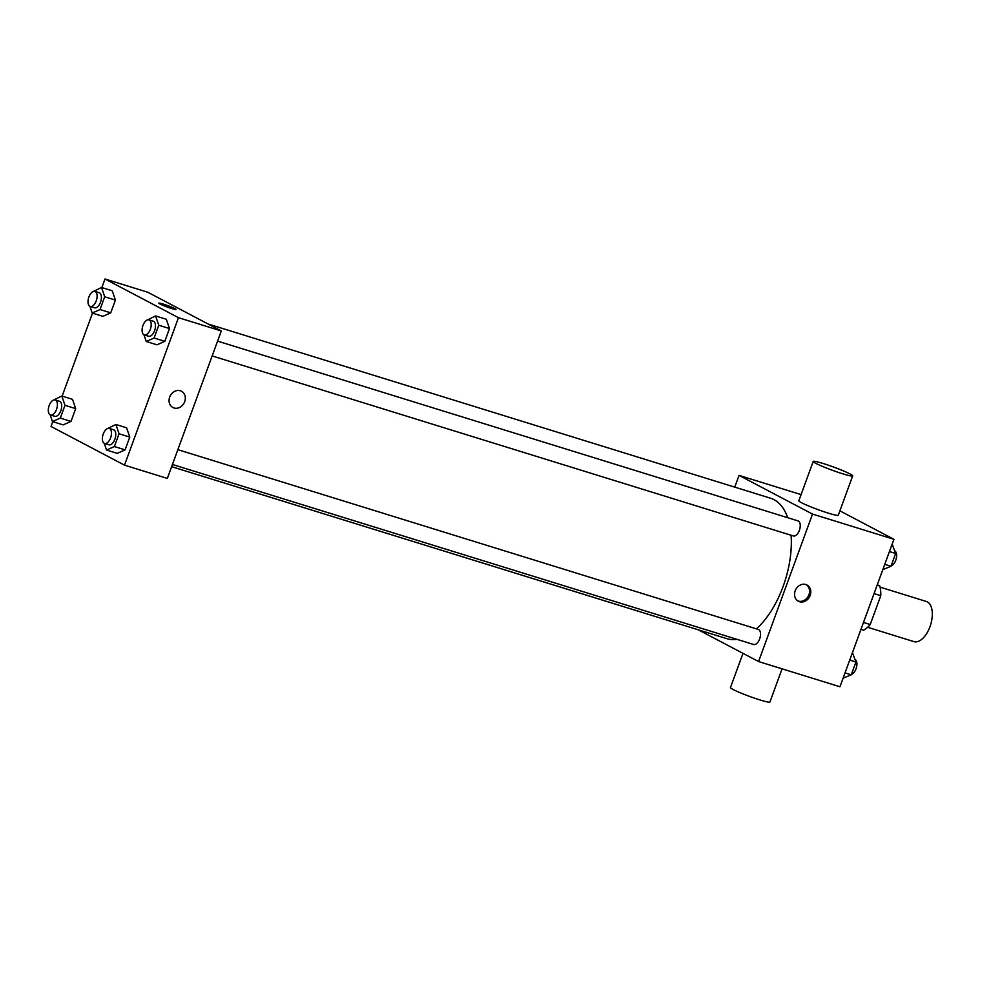 <?xml version="1.0" encoding="UTF-8"?>
<svg xmlns="http://www.w3.org/2000/svg" width="981" height="981" viewBox="0 0 981 981"><rect width="100%" height="100%" fill="white"/><g stroke="black" fill="none" stroke-linecap="round" stroke-linejoin="round"><path stroke-width="1.47" d="M867.621 627.264L913.949 641.623A21.006 10.938 -72.8 0 0 930.613 624.787A21.006 10.938 -72.8 0 0 926.383 601.488L880.055 587.129M877.308 584.676L879.761 585.964A28.216 14.69 -72.8 0 1 880.779 595.675L870.221 624.529A28.216 14.69 -72.8 0 1 863.562 630.207L860.95 629.397M863.488 622.445L870.221 624.529M874.046 593.591L880.779 595.675M877.137 585.154L879.761 585.964M839.883 510.843L893.924 539.292L839.957 686.761L758.558 661.55L698.227 629.79M734.744 487.14L739.049 475.393L812.526 514.081L893.924 539.292M812.526 514.081L758.558 661.55M799.527 601.721A9.197 7.811 -62.2 0 1 798.387 601.255A9.197 7.811 -62.2 0 1 795.763 589.483A9.197 7.811 -62.2 0 1 806.958 584.983A9.197 7.811 -62.2 0 1 809.901 596.105A9.197 7.811 -62.2 0 1 799.527 601.721M171.638 466.674L727.044 638.717A73.538 38.271 -72.8 0 0 736.89 639.305M756.425 628.87A73.538 38.271 -72.8 0 0 791.091 535.258M787.694 517.71A73.538 38.271 -72.8 0 0 770.563 498.225L208.156 324.024M793.004 535.81A7.885 4.096 -72.8 0 0 793.371 535.957A7.885 4.096 -72.8 0 0 799.613 529.654A7.885 4.096 -72.8 0 0 798.031 520.911L217.586 341.118M753.285 644.345A7.885 4.096 -72.8 0 0 753.653 644.505A7.885 4.096 -72.8 0 0 759.895 638.19A7.885 4.096 -72.8 0 0 758.313 629.446L177.868 449.666M739.049 475.393L801.085 494.608M852.685 475.883L838.289 515.209A21.006 1.729 -159.9 0 1 817.958 509.605A21.006 1.729 -159.9 0 1 798.828 500.764L813.224 461.438A21.006 1.729 -159.9 0 1 828.172 465.129A21.006 1.729 -159.9 0 1 850.086 473.97A21.006 1.729 -159.9 0 1 852.685 475.883A21.006 1.729 -159.9 0 1 832.354 470.279A21.006 1.729 -159.9 0 1 813.224 461.438M742.985 653.358L730.465 687.558A21.006 1.729 20.1 0 0 733.065 689.471A21.006 1.729 20.1 0 0 754.978 698.313A21.006 1.729 20.1 0 0 769.926 702.004L782.065 668.834M806.321 584.701A9.197 7.811 -62.2 0 1 808.491 595.835A9.197 7.811 -62.2 0 1 798.289 601.071A9.197 7.811 -62.2 0 1 797.798 600.899M101.852 287.58L104.992 278.996L147.837 292.264L221.301 330.953L167.334 478.421L124.501 465.153L51.024 426.465L52.778 421.658M104.992 278.996L178.468 317.685L221.301 330.953M178.468 317.685L124.501 465.153M174.042 407.986A9.197 7.811 -62.2 0 1 172.901 407.507A9.197 7.811 -62.2 0 1 170.277 395.735A9.197 7.811 -62.2 0 1 181.473 391.247A9.197 7.811 -62.2 0 1 184.416 402.369A9.197 7.811 -62.2 0 1 174.042 407.986M112.239 290.793L115.415 300.088L110.743 312.853L102.895 316.336L110.743 312.853L115.415 300.088L112.239 290.793L101.534 287.482L104.697 296.765L100.025 309.542L92.177 313.025L89.884 306.305A7.885 4.096 -72.8 0 0 90.24 306.452A7.885 4.096 -72.8 0 0 96.481 300.137A7.885 4.096 -72.8 0 0 94.899 291.394A7.885 4.096 -72.8 0 0 88.768 297.353A7.885 4.096 -72.8 0 0 89.872 306.293M126.598 427.814L129.774 437.097L125.09 449.862L117.242 453.357L125.09 449.862L129.774 437.097L126.598 427.814L115.881 424.491L119.057 433.774L114.385 446.551L106.537 450.034L104.244 443.314A7.885 4.096 -72.8 0 0 104.599 443.461A7.885 4.096 -72.8 0 0 110.841 437.146A7.885 4.096 -72.8 0 0 109.259 428.415A7.885 4.096 -72.8 0 0 103.128 434.362A7.885 4.096 -72.8 0 0 104.231 443.314M62.134 396.116L92.496 313.123M166.316 319.266L169.492 328.561L164.82 341.327L156.972 344.809L164.82 341.327L169.492 328.561L166.316 319.266L155.599 315.956L158.775 325.238L154.103 338.016L146.255 341.498L143.962 334.779A7.885 4.096 -72.8 0 0 144.317 334.926A7.885 4.096 -72.8 0 0 150.559 328.61A7.885 4.096 -72.8 0 0 148.977 319.867A7.885 4.096 -72.8 0 0 142.846 325.815A7.885 4.096 -72.8 0 0 143.949 334.766M72.52 399.341L75.696 408.623L71.012 421.401L63.176 424.883L71.012 421.401L75.696 408.623L72.52 399.341L61.803 396.017L64.979 405.312L60.307 418.078L52.459 421.56L50.166 414.84A7.885 4.096 -72.8 0 0 50.522 414.988A7.885 4.096 -72.8 0 0 56.763 408.685A7.885 4.096 -72.8 0 0 55.181 399.941A7.885 4.096 -72.8 0 0 49.05 405.889A7.885 4.096 -72.8 0 0 50.154 414.84M158.799 303.141A9.197 0.76 -159.9 0 1 165.348 304.772A9.197 0.76 -159.9 0 1 174.925 308.623A9.197 0.76 -159.9 0 1 176.065 309.456A9.197 0.76 -159.9 0 1 167.175 307.016A9.197 0.76 -159.9 0 1 158.799 303.141A9.197 0.76 -159.9 0 1 165.335 304.76A9.197 0.76 -159.9 0 1 174.925 308.623A9.197 0.76 -159.9 0 1 176.065 309.456M181.46 391.247A9.197 7.811 -62.2 0 1 184.416 402.369A9.197 7.811 -62.2 0 1 174.029 407.986A9.197 7.811 -62.2 0 1 172.901 407.507M53.796 399.954L61.803 396.017M54.433 416.165A7.885 4.096 -72.8 0 0 54.801 416.324A7.885 4.096 -72.8 0 0 61.055 410.009A7.885 4.096 -72.8 0 0 59.461 401.266L55.181 399.941M64.979 405.312L75.696 408.623M60.307 418.078L71.012 421.401M52.459 421.56L63.176 424.883M93.514 291.406L101.534 287.482M94.151 307.629A7.885 4.096 -72.8 0 0 94.519 307.776A7.885 4.096 -72.8 0 0 100.773 301.461A7.885 4.096 -72.8 0 0 99.191 292.73L94.899 291.394M104.697 296.765L115.415 300.088M100.025 309.542L110.743 312.853M92.177 313.025L102.895 316.336M107.873 428.415L115.881 424.491M108.511 444.638A7.885 4.096 -72.8 0 0 108.879 444.785A7.885 4.096 -72.8 0 0 115.133 438.482A7.885 4.096 -72.8 0 0 113.538 429.739L109.259 428.415M119.057 433.774L129.774 437.097M114.385 446.551L125.09 449.862M106.537 450.034L117.242 453.357M147.591 319.88L155.599 315.956M148.229 336.103A7.885 4.096 -72.8 0 0 148.597 336.25A7.885 4.096 -72.8 0 0 154.851 329.935A7.885 4.096 -72.8 0 0 153.257 321.192L148.977 319.867M158.775 325.238L169.492 328.561M154.103 338.016L164.82 341.327M146.255 341.498L156.972 344.809M852.44 652.635L855.935 662.028L851.263 674.793L843.096 678.178M849.718 660.09L855.935 662.028M845.033 672.868L851.263 674.793M851.422 674.352A7.885 4.096 -72.8 0 0 856.536 667.166A7.885 4.096 -72.8 0 0 855.064 659.453M892.158 544.099L895.653 553.48L890.981 566.258L882.814 569.642M889.436 551.555L895.653 553.48M884.764 564.32L890.981 566.258M891.14 565.816A7.885 4.096 -72.8 0 0 896.254 558.618A7.885 4.096 -72.8 0 0 894.782 550.917M212.166 355.931L793.371 535.957M172.435 464.479L753.653 644.505M50.522 414.988L54.801 416.324M90.24 306.452L94.519 307.776M104.599 443.461L108.879 444.785M144.317 334.926L148.597 336.25"/></g></svg>
